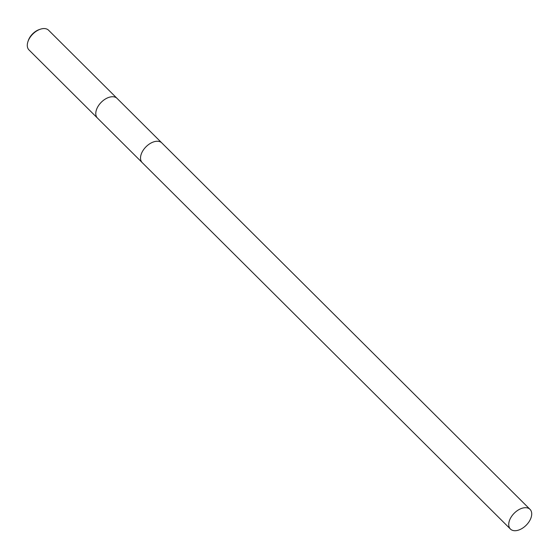 <?xml version="1.0" encoding="UTF-8"?>
<svg xmlns="http://www.w3.org/2000/svg" width="558" height="558" viewBox="0 0 558 558"><rect width="100%" height="100%" fill="white"/><g stroke="black" fill="none" stroke-linecap="round" stroke-linejoin="round"><path stroke-width="0.84" d="M117.166 98.487A13.894 8.482 134.9 0 0 117.075 98.396A13.894 8.475 134.9 0 0 113.162 96.75A13.894 8.482 134.9 0 0 99.094 104.799A13.894 8.482 134.9 0 0 97.476 118.094A13.894 8.482 134.9 0 0 97.566 118.184M117.075 98.396A13.894 8.482 134.9 0 0 113.162 96.743A13.894 8.475 134.9 0 0 99.101 104.799A13.894 8.475 134.9 0 0 97.476 118.094L28.981 49.927A13.894 8.482 134.9 0 1 27.9 41.759A13.894 8.482 134.9 0 1 40.406 29.19A13.894 8.482 134.9 0 1 44.668 28.577A13.894 8.482 134.9 0 1 48.581 30.23L161.729 142.834M40.406 29.19L39.36 29.539A12.353 7.533 134.9 0 0 28.242 40.706L27.9 41.759M157.9 141.272A13.894 8.475 134.9 0 0 143.838 149.321A13.894 8.475 134.9 0 0 142.213 162.615A13.894 8.482 134.9 0 1 142.137 152.055A13.894 8.482 134.9 0 1 161.82 142.925L530.023 509.356A13.894 8.482 134.9 0 0 510.347 518.494A13.894 8.482 134.9 0 0 510.424 529.054A13.894 8.482 134.9 0 0 530.1 519.923A13.894 8.482 134.9 0 0 530.023 509.356M142.123 162.531L97.476 118.094M510.424 529.054L142.213 162.622"/></g></svg>
